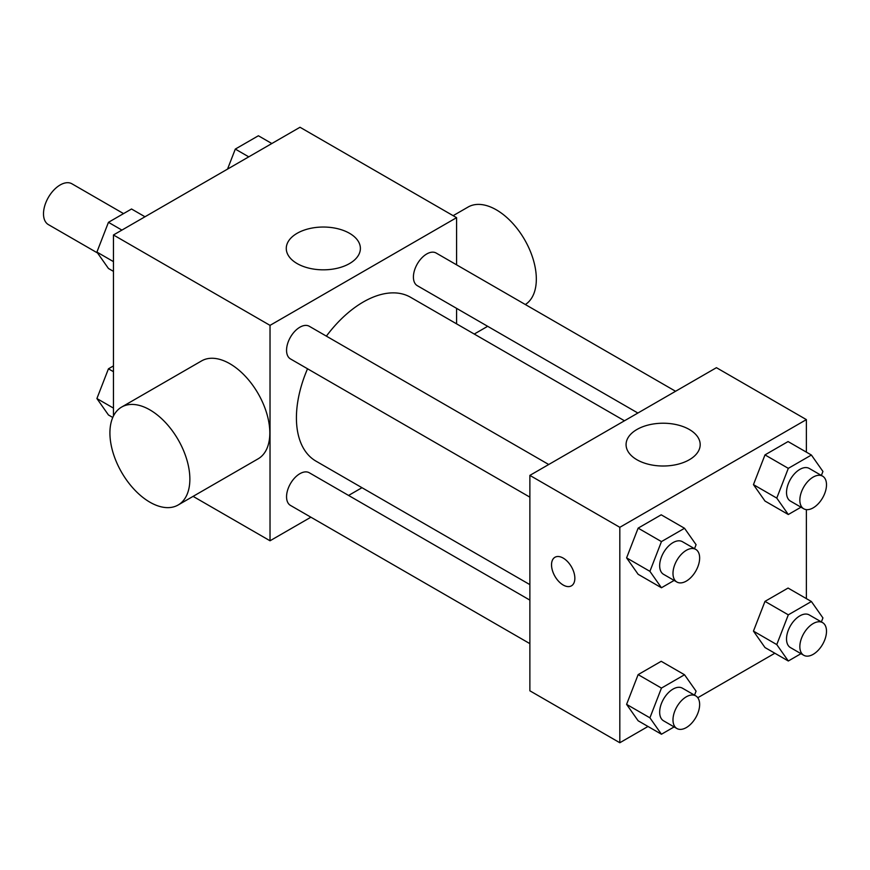<?xml version="1.0" encoding="UTF-8"?>
<svg xmlns="http://www.w3.org/2000/svg" width="870" height="870" viewBox="0 0 870 870"><rect width="100%" height="100%" fill="white"/><g stroke="black" fill="none" stroke-linecap="round" stroke-linejoin="round"><path stroke-width="1.3" d="M123.551 213.607L71.938 183.798A23.555 13.605 120 0 0 53.788 190.106A23.555 13.605 120 0 0 43.5 213.813A23.555 13.605 120 0 0 48.383 224.601L97.56 252.996M113.459 416.001L113.459 234.976L300.009 127.259L456.587 217.663L456.587 264.839M310.884 517.204L270.026 540.781L193.096 496.368M361.985 487.7L348.576 495.443M307.534 368.782A94.602 54.614 120 0 0 296.42 417.839A94.602 54.614 120 0 0 316.006 461.154L529.873 584.629M624.475 420.775L410.607 297.301A94.602 54.614 120 0 0 326.38 336.135M456.587 308.35L456.587 323.836M270.026 540.781L270.026 325.369L456.587 217.663M675.577 391.272L436.164 253.039A18.846 10.875 120 0 0 421.635 258.085A18.846 10.875 120 0 0 413.413 277.051A18.846 10.875 120 0 0 417.317 285.686L637.884 413.032M529.873 600.115L309.307 472.769A18.846 10.875 120 0 0 294.778 477.815A18.846 10.875 120 0 0 286.556 496.781A18.846 10.875 120 0 0 290.46 505.405L529.873 643.637M529.873 497.151L290.46 358.918A18.846 10.875 -60 0 1 290.46 337.158A18.846 10.875 -60 0 1 309.307 326.283L548.72 464.504M270.026 325.369L113.459 234.976M297.127 263.567A37.062 21.391 180 0 1 286.274 248.439A37.062 21.391 180 0 1 323.335 227.037A37.062 21.391 180 0 1 360.387 248.439A37.062 21.391 180 0 1 337.517 268.199A37.062 21.391 180 0 1 297.127 263.567M121.626 407.073L201.579 360.909A56.539 32.636 60 0 1 245.144 376.058A56.539 32.636 60 0 1 269.82 432.955A56.539 32.636 60 0 1 258.107 458.838L178.154 504.991A56.539 32.636 60 0 1 121.626 472.356A56.539 32.636 60 0 1 121.626 407.073A56.539 32.636 60 0 1 165.191 422.222A56.539 32.636 60 0 1 189.867 479.109A56.539 32.636 60 0 1 178.154 504.991M525.339 304.533A56.539 32.636 -120 0 0 524.251 239.054A56.539 32.636 -120 0 0 468.082 207.049L453.139 215.673M647.998 726.472L619.821 742.741L529.873 690.802L529.873 475.39L716.434 367.684L806.381 419.612L806.381 452.139M774.855 653.229L697.783 697.729M764.991 501.055L753.453 484.633L764.991 454.89L788.068 441.568L764.991 454.89L753.453 484.633L764.991 501.055L788.307 514.518L776.769 498.097L788.307 468.354L811.395 455.032L822.933 471.453L821.378 475.444M638.134 720.773L626.596 704.363L638.134 674.62L661.211 661.298L638.134 674.62L626.596 704.363L638.134 720.773L661.45 734.236L649.912 717.826L661.45 688.083L684.527 674.761L696.076 691.171L694.521 695.173M806.381 509.624L806.381 598.625M619.821 742.741L619.821 527.318L806.381 419.612M764.991 647.541L753.453 631.12L764.991 601.377L788.068 588.055L764.991 601.377L753.453 631.12L764.991 647.541L788.307 661.004L776.769 644.583L788.307 614.84L811.395 601.518L822.933 617.928L821.378 621.93M638.134 574.298L626.596 557.877L638.134 528.133L661.211 514.812L638.134 528.133L626.596 557.877L638.134 574.298L661.45 587.761L649.912 571.34L661.45 541.597L684.527 528.275L696.076 544.685L694.521 548.687M619.821 527.318L529.873 475.39M636.927 459.741A37.062 21.391 180 0 1 626.074 444.613A37.062 21.391 180 0 1 663.136 423.222A37.062 21.391 180 0 1 700.187 444.613A37.062 21.391 180 0 1 677.317 464.384A37.062 21.391 180 0 1 636.927 459.741M574.852 578.289A16.486 9.516 60 0 1 571.438 585.836A16.486 9.516 60 0 1 554.94 576.321A16.486 9.516 60 0 1 554.94 557.279A16.486 9.516 60 0 1 567.653 561.694A16.486 9.516 60 0 1 574.852 578.289M571.438 585.836A16.486 9.516 60 0 1 554.951 576.31A16.486 9.516 60 0 1 554.951 557.279M674.13 580.431L661.45 587.761M695.739 549.383L682.417 541.695A18.846 10.875 120 0 0 667.888 546.741A18.846 10.875 120 0 0 659.667 565.707A18.846 10.875 120 0 0 663.571 574.33L676.893 582.03A18.846 10.875 120 0 0 695.739 571.144A18.846 10.875 120 0 0 695.739 549.383A18.846 10.875 120 0 0 681.221 554.44A18.846 10.875 120 0 0 672.988 573.406A18.846 10.875 120 0 0 676.893 582.03M649.912 571.34L626.596 557.877M661.45 541.597L638.134 528.133M684.527 528.275L661.211 514.812M800.987 507.199L788.307 514.518M822.596 476.151L809.274 468.451A18.846 10.875 120 0 0 794.745 473.508A18.846 10.875 120 0 0 786.523 492.463A18.846 10.875 120 0 0 790.428 501.098L803.75 508.787A18.846 10.875 120 0 0 822.596 497.912A18.846 10.875 120 0 0 822.596 476.151A18.846 10.875 120 0 0 808.078 481.197A18.846 10.875 120 0 0 799.845 500.163A18.846 10.875 120 0 0 803.75 508.787M776.769 498.097L753.453 484.633M788.307 468.354L764.991 454.89M811.395 455.032L788.068 441.568M674.13 726.918L661.45 734.236M695.739 695.869L682.417 688.181A18.846 10.875 120 0 0 667.888 693.227A18.846 10.875 120 0 0 659.667 712.193A18.846 10.875 120 0 0 663.571 720.817L676.893 728.516A18.846 10.875 120 0 0 695.739 717.63A18.846 10.875 120 0 0 695.739 695.869A18.846 10.875 120 0 0 681.221 700.915A18.846 10.875 120 0 0 672.988 719.881A18.846 10.875 120 0 0 676.893 728.516M649.912 717.826L626.596 704.363M661.45 688.083L638.134 674.62M684.527 674.761L661.211 661.298M800.987 653.674L788.307 661.004M822.596 622.626L809.274 614.938A18.846 10.875 120 0 0 794.745 619.984A18.846 10.875 120 0 0 786.523 638.95A18.846 10.875 120 0 0 790.428 647.574L803.75 655.273A18.846 10.875 120 0 0 822.596 644.387A18.846 10.875 120 0 0 822.596 622.626A18.846 10.875 120 0 0 808.078 627.683A18.846 10.875 120 0 0 799.845 646.649A18.846 10.875 120 0 0 803.75 655.273M776.769 644.583L753.453 631.12M788.307 614.84L764.991 601.377M811.395 601.518L788.068 588.055M113.459 271.375L108.445 268.482L96.907 252.072L108.445 222.328L131.533 208.996L144.985 216.771M113.459 261.62L96.907 252.072M121.909 230.093L108.445 222.328M227.538 169.106L235.302 149.085L258.39 135.763L271.842 143.528M248.766 156.85L235.302 149.085M112.774 417.469L108.445 414.968L96.907 398.547L108.445 368.804L113.459 365.911M113.459 408.106L96.907 398.547M113.459 371.697L108.445 368.804M474.259 334.047L487.668 326.304"/></g></svg>
